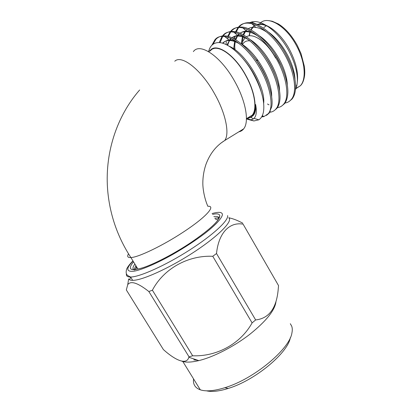 <?xml version="1.0" encoding="UTF-8"?>
<svg xmlns="http://www.w3.org/2000/svg" width="412" height="412" viewBox="0 0 412 412"><rect width="100%" height="100%" fill="white"/><g stroke="black" fill="none" stroke-linecap="round" stroke-linejoin="round"><path stroke-width="0.62" d="M264.066 73.017L263.968 73.408L264.066 73.017M255.862 59.755L258.195 60.688L255.862 59.755M210.388 50.851C216.31 42.678 234.407 54.564 245.655 75.453C254.822 91.809 257.376 109.293 252.247 115.123L247.993 117.719M247.272 118.156L250.316 117.255C257.902 113.686 256.357 94.127 245.81 75.37C234.052 53.509 215.085 41.715 209.636 51.263M246.901 118.383L250.764 117.389L252.937 115.525C254.853 113.12 255.744 109.432 255.615 104.468C256.939 111.42 256.403 116.055 254.003 118.368L253.344 118.903C251.583 120.046 249.281 120.041 246.433 118.893M246.788 118.455L253.921 120.958L247.993 119.423M253.921 120.958L258.782 119.815C261.162 118.378 262.722 115.705 263.479 111.796C265.019 101.29 261.254 87.931 252.196 71.709C242.102 54.302 226.888 41.669 217.721 42.627C213.751 42.992 210.954 45.207 209.332 49.265L208.59 51.639M289.157 101.424L292.01 99.065C293.88 96.779 295.023 93.648 295.44 89.667C296.213 78.965 292.736 66.631 285.001 52.669C276.164 36.714 260.657 23.494 250.841 22.799C246.299 22.238 242.565 23.422 239.645 26.353L238.96 27.115M284.98 103.031C287.427 102.696 289.456 101.568 291.073 99.647C297.577 93.133 294.961 71.812 283.997 53.251C270.411 29.324 247.545 16.161 238.672 26.888L238.378 27.197M267.491 104.009L269.051 104.864M281.674 106.033L284.465 103.716C286.119 101.646 287.169 98.865 287.612 95.378C289.013 86.304 284.615 70.364 276.916 57.366C267.671 40.814 251.675 27.326 241.916 27.089C237.812 26.754 234.438 27.934 231.807 30.632L231.044 31.503M277.42 107.609L277.745 107.568C280.072 107.233 281.993 106.147 283.518 104.298C289.832 97.891 286.963 76.596 275.901 57.958C262.176 33.928 239.439 20.549 230.823 31.168L230.452 31.575M274.109 110.694L276.843 108.407C278.296 106.553 279.248 104.112 279.697 101.079C281.324 92.19 276.807 75.648 268.737 62.114C259.086 44.97 242.632 31.219 232.96 31.461C229.273 31.317 226.25 32.481 223.886 34.953L223.047 35.942M269.778 112.234L270.875 112.079C272.883 111.678 274.552 110.648 275.88 109C282.004 102.701 278.878 81.437 267.712 62.712C253.844 38.589 231.245 24.988 222.892 35.494L222.439 36.004M261.981 116.313L263.392 116.282M266.471 115.401L269.139 113.156L271.704 106.775C273.553 98.113 268.912 80.989 260.472 66.919C250.393 49.183 233.527 35.185 223.968 35.911C220.688 35.932 217.989 37.07 215.883 39.32L212.978 44.295M261.641 116.91L263.876 116.622L268.166 113.753C274.093 107.563 270.705 86.329 259.431 67.522C245.418 43.296 222.964 29.468 214.873 39.866L211.835 45.284M238.569 27.609L236.231 31.94M235.958 32.697L235.643 33.727M235.046 36.333L234.675 39.217M234.665 46.335L235.025 49.723M237.976 27.661L235.535 31.786M235.252 32.512L235.01 33.192M234.145 36.58L233.825 38.754M233.717 39.84L233.63 41.19M230.658 32.018L228.372 36.544M228.119 37.343L227.702 38.955M230.05 32.059L227.661 36.364M226.322 41.818L226.064 44.558M222.66 36.477L220.06 42.694M222.042 36.503L219.236 42.616M256.872 24.509L257.124 24.437C265.761 21.573 280.783 32.919 289.693 49.878C295.806 61.754 298.365 72.265 297.371 81.411M249.626 22.686L251.526 22.027C261.445 18.988 278.569 31.667 288.663 50.511C296.419 65.554 298.983 77.909 296.352 87.565L295.425 89.842M249.085 35.751L249.873 32.244M250.81 29.932C251.974 27.614 253.591 25.966 255.661 24.977M263.865 27.537L266.307 25.755M275.597 58.015C267.27 42.256 253.195 32.394 246.428 36.776M244.955 37.868L242.498 41.803L241.839 44.228M242.4 44.702C243.981 41.746 246.505 40.469 249.976 40.876M215.461 216.444L213.859 216.583M212.571 214.374C216.964 213.431 219.369 213.833 219.787 215.569C219.843 220.266 210.3 229.201 191.173 242.385C174.904 253.313 155.02 263.737 143.149 267.661C130.341 271.544 127.133 269.608 133.529 261.852M219.096 218.283L219.076 218.139C218.86 217.026 217.799 216.46 215.898 216.439M219.004 218.453L216.82 218.025M148.856 291.536L152.399 290.202L192.672 355.793L189.026 356.828L148.856 291.536C137.783 282.807 130.743 280.51 127.735 284.651L128.657 278.914C129.224 279.866 130.563 280.345 132.664 280.351C141.733 280.505 167.658 268.979 191.369 253.777C215.121 238.589 230.823 223.649 229.505 218.834L228.815 217.644M218.422 217.814L217.495 218.061M193.558 378.891L193.444 380.214C193.28 384.896 195.566 388.094 200.309 389.819C206.021 391.704 214.23 390.988 224.942 387.671C254.178 378.916 289.827 348.897 291.933 332.87C292.479 330.239 292.391 327.973 291.665 326.067L290.311 323.724M127.735 284.651L126.324 289.93L163.399 349.582C176.084 360.969 186.734 365.073 188.856 357.25L189.026 356.828M212.762 256.29L216.511 253.524L255.646 319.944L252.103 322.895L212.762 256.29C187.893 255.167 163.6 268.804 152.399 290.202M243.106 224.159L278.538 285.598L243.106 224.159C229.87 221.718 218.654 232.43 216.511 253.524M275.978 301.656C274.933 310.221 266.214 321.103 249.811 334.307C233.975 346.569 213.581 357.044 198.821 360.608C192.007 362.23 186.677 362.534 182.82 361.52L181.996 361.273M255.646 319.944C268.763 318.497 276.256 308.639 278.115 290.372L278.538 285.598M192.672 355.793C217.042 356.735 240.685 343.598 252.103 322.895M193.758 359.877L197.533 360.176M136.362 266.461L135.78 269.566M193.372 51.598C199.908 42.106 221.229 56.562 234.917 81.761C246.016 101.45 249.384 122.132 243.677 128.838C242.411 130.465 240.799 131.459 238.847 131.809M218.041 219.951L215.275 219.004M129.584 279.769L130.671 277.127M134.59 270.092L136.866 267.28M228.912 217.809C233.11 218.654 237.75 220.461 242.823 223.227M290.362 337.588C288.034 352.801 255.167 380.405 228.14 388.464C219.055 391.287 211.835 392.07 206.474 390.828M134.884 264.056C132.803 266.878 132.432 268.773 133.761 269.736M216.382 218.025L214.776 218.154M135.852 265.632L133.962 269.731M294.987 79.253C294.266 63.963 282.668 42.209 268.598 32.182M246.726 30.004L246.067 30.735M245.377 31.652L243.647 35.025M243.312 36.004L242.199 42.714M287.308 85.124C287.01 69.587 274.268 45.814 259.472 35.885M253.081 32.424C247.957 30.421 243.631 30.699 240.108 33.248M239.326 33.918L237.92 35.525M237.549 36.06L235.777 39.861M235.473 40.896L234.84 44.316L234.634 49.445M279.537 90.97C279.686 75.303 265.745 49.445 250.3 39.696M244.29 36.616C239.341 34.814 235.221 35.216 231.925 37.832M231.173 38.532L231.106 38.604C229.479 40.366 228.341 42.632 227.697 45.392M271.668 96.789C272.291 81.112 257.098 53.091 241.082 43.61M235.437 40.876C230.344 39.166 226.255 39.866 223.17 42.977L222.877 43.301M263.675 103.258C265.586 87.02 246.067 53.066 229.031 46.165M249.754 117.533L250.568 117.327M251.402 116.982L253.555 115.149C255.275 112.837 255.96 109.273 255.615 104.468M267.46 32.641C263.237 29.664 259.385 27.934 255.914 27.439C253.004 27.017 250.408 27.429 248.142 28.691M244.78 31.678L243.044 34.685M242.668 35.623L241.241 43.734M281.097 65.431L274.572 53.524M258.324 36.359C254.235 33.614 250.527 32.074 247.195 31.729C244.47 31.436 242.065 31.925 239.985 33.192M239.089 33.815L237.982 34.819L235.134 39.48M234.788 40.469L233.671 48.776M275.334 75.71C272.42 67.707 268.289 60.24 262.949 53.303M249.152 40.18C245.207 37.657 241.633 36.297 238.435 36.086C235.885 35.921 233.661 36.477 231.755 37.755M230.895 38.409L230.117 39.15L226.966 45.006M268.49 84.094C265.153 73.563 259.735 63.845 252.226 54.935M239.928 44.105C236.138 41.792 232.703 40.597 229.628 40.52C226.78 40.469 224.401 41.36 222.495 43.193M261.126 91.474C257.603 79.207 251.279 67.949 242.158 57.69M213.91 48.209L213.504 48.719M247.138 118.239L248.992 118.09M249.358 35.597L250.141 32.321M251.083 30.076L252.968 27.377M257.402 24.735C260.492 23.937 264.077 24.56 268.145 26.61M220.791 143.191L224.679 140.538C229.86 134.121 225.853 113.521 214.503 93.622C201.241 69.623 181.548 54.379 174.776 61.228M243.677 128.838L224.679 140.538C216.048 145.863 209.775 153.903 205.856 164.651C203.863 170.671 202.853 176.81 202.828 183.072C202.797 189.273 204.573 198.955 207.854 206.294C216.285 205.526 206.108 217.15 183.68 231.838C163.307 245.372 138.375 257.376 130.892 257.562L129.059 257.469C127.447 257.062 127.262 255.842 128.503 253.802M295.976 88.621L300.338 85.773C306.507 79.392 305.23 61.779 296.583 45.876C286.046 25.523 267.146 14.827 259.838 23.592M133.025 261.028C130.558 263.582 128.93 265.725 128.153 267.465C127.009 270.689 129.188 271.894 134.688 271.081C142.779 269.397 156.864 263.314 172.396 254.642C184.349 247.767 195.082 240.763 204.589 233.625C216.305 224.535 222.609 217.454 222.398 214.199C221.857 211.989 218.417 211.768 212.087 213.545M227.62 215.574C228.861 220.266 213.066 235.082 189.268 250.254C165.511 265.436 139.606 277.049 130.604 277.024C127.385 277.034 125.995 275.952 126.433 273.774M139.642 89.986C116.514 116.462 104.154 154.212 107.841 192.085C110.189 215.718 117.878 237.544 130.892 257.562L138.01 269.144M246.438 118.666L252.247 115.123M250.316 117.255L250.764 117.389M254.003 118.368L258.782 119.815M292.01 99.065L291.073 99.647M284.465 103.716L283.518 104.298M276.843 108.413L275.88 109M269.134 113.156L268.166 113.753M239.645 26.353L238.672 26.888M231.807 30.632L230.823 31.168M223.886 34.953L222.892 35.494M215.883 39.32L214.873 39.866M296.599 85.037L296.352 87.565M257.124 24.437L251.526 22.027M296.068 88.384L300.338 85.773C302.454 83.873 303.871 80.464 304.586 75.556C304.787 73.238 304.926 71.945 304.411 66.538L301.017 53.575L297.304 45.449C291.923 35.715 285.671 28.582 278.543 24.045L272.311 21.254L269.093 20.677M242.076 44.429L242.498 41.803M219.076 218.139L219.787 215.569M132.947 260.904C129.842 263.999 127.756 266.693 126.695 268.979C124.929 275.201 127.849 275.53 130.604 277.024L132.664 280.351M198.821 360.608L188.856 357.25M200.309 389.819L182.82 361.52M228.14 388.464L224.942 387.671M208.884 51.675L209.332 49.265M238.955 34.284L237.982 34.819M231.106 38.604L230.117 39.15M223.17 42.977L222.681 43.245M253.555 115.149L252.937 115.525M234.098 40.057L234.33 41.411M270.875 112.079L270.159 111.57M263.876 116.622L262.346 115.561M253.344 118.903L250.939 117.286M255.914 27.439L251.845 23.716M247.195 31.729L242.874 27.934M238.435 36.086L233.862 32.224M229.628 40.52L224.808 36.596M257.598 24.828L258.015 24.596"/></g></svg>
